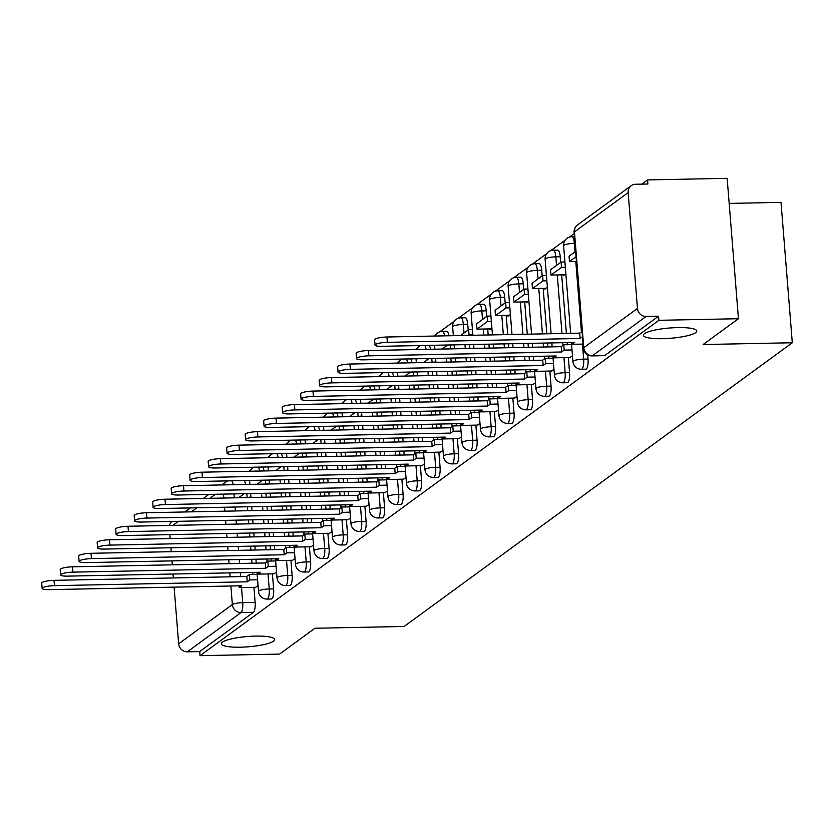 <?xml version="1.0" encoding="UTF-8"?>
<svg xmlns="http://www.w3.org/2000/svg" width="834" height="834" viewBox="0 0 834 834"><rect width="100%" height="100%" fill="white"/><g stroke="black" fill="none" stroke-linecap="round" stroke-linejoin="round"><path stroke-width="1.25" d="M662.488 338.687A26.782 5.16 -4.6 0 1 643.389 335.289A26.782 5.16 -4.6 0 1 677.667 327.595A26.782 5.16 -4.6 0 1 696.776 330.994A26.782 5.16 -4.6 0 1 662.488 338.687M240.421 647.194A26.782 5.16 -4.6 0 1 221.312 643.796A26.782 5.16 -4.6 0 1 255.6 636.102A26.782 5.16 -4.6 0 1 274.699 639.501A26.782 5.16 -4.6 0 1 240.421 647.194M585.833 369.17A8.371 2.46 -91.1 0 0 586.333 368.982A8.371 2.46 -91.1 0 0 588.043 359.068L583.644 359.152A8.371 2.46 88.9 0 1 581.934 369.076A8.371 2.46 88.9 0 1 581.444 369.253L585.833 369.17M567.339 382.691A8.371 2.46 -91.1 0 0 567.829 382.504A8.371 2.46 -91.1 0 0 569.549 372.589L565.15 372.673A8.371 2.46 88.9 0 1 563.43 382.597A8.371 2.46 88.9 0 1 562.94 382.775L567.339 382.691M548.845 396.202A8.371 2.46 -91.1 0 0 549.335 396.025A8.371 2.46 -91.1 0 0 551.055 386.111L546.656 386.194A8.371 2.46 88.9 0 1 544.936 396.108A8.371 2.46 88.9 0 1 544.446 396.296L548.845 396.202M530.351 409.723A8.371 2.46 -91.1 0 0 530.841 409.546A8.371 2.46 -91.1 0 0 532.551 399.622L528.151 399.715A8.371 2.46 88.9 0 1 526.442 409.63A8.371 2.46 88.9 0 1 525.952 409.817L530.351 409.723M511.857 423.245A8.371 2.46 -91.1 0 0 512.347 423.057A8.371 2.46 -91.1 0 0 514.057 413.143L509.657 413.226A8.371 2.46 88.9 0 1 507.948 423.151A8.371 2.46 88.9 0 1 507.458 423.328L511.857 423.245M493.363 436.766A8.371 2.46 -91.1 0 0 493.853 436.578A8.371 2.46 -91.1 0 0 495.563 426.664L491.163 426.747A8.371 2.46 88.9 0 1 489.454 436.672A8.371 2.46 88.9 0 1 488.964 436.849L493.363 436.766M474.869 450.277A8.371 2.46 -91.1 0 0 475.359 450.099A8.371 2.46 -91.1 0 0 477.069 440.185L472.669 440.269A8.371 2.46 88.9 0 1 470.96 450.183A8.371 2.46 88.9 0 1 470.47 450.37L474.869 450.277M456.375 463.798A8.371 2.46 -91.1 0 0 456.865 463.621A8.371 2.46 -91.1 0 0 458.575 453.696L454.176 453.79A8.371 2.46 88.9 0 1 452.466 463.704A8.371 2.46 88.9 0 1 451.976 463.892L456.375 463.798M437.871 477.319A8.371 2.46 -91.1 0 0 438.371 477.131A8.371 2.46 -91.1 0 0 440.081 467.217L435.682 467.301A8.371 2.46 88.9 0 1 433.972 477.225A8.371 2.46 88.9 0 1 433.471 477.402L437.871 477.319M419.377 490.84A8.371 2.46 -91.1 0 0 419.867 490.653A8.371 2.46 -91.1 0 0 421.587 480.738L417.188 480.822A8.371 2.46 88.9 0 1 415.468 490.746A8.371 2.46 88.9 0 1 414.978 490.924L419.377 490.84M400.883 504.351A8.371 2.46 -91.1 0 0 401.373 504.174A8.371 2.46 -91.1 0 0 403.093 494.26L398.694 494.343A8.371 2.46 88.9 0 1 396.974 504.257A8.371 2.46 88.9 0 1 396.484 504.445L400.883 504.351M382.389 517.872A8.371 2.46 -91.1 0 0 382.879 517.695A8.371 2.46 -91.1 0 0 384.589 507.77L380.189 507.864A8.371 2.46 88.9 0 1 378.48 517.778A8.371 2.46 88.9 0 1 377.99 517.966L382.389 517.872M363.895 531.394A8.371 2.46 -91.1 0 0 364.385 531.206A8.371 2.46 -91.1 0 0 366.095 521.292L361.695 521.375A8.371 2.46 88.9 0 1 359.986 531.3A8.371 2.46 88.9 0 1 359.496 531.477L363.895 531.394M345.401 544.915A8.371 2.46 -91.1 0 0 345.891 544.727A8.371 2.46 -91.1 0 0 347.601 534.813L343.201 534.896A8.371 2.46 88.9 0 1 341.492 544.821A8.371 2.46 88.9 0 1 341.002 544.998L345.401 544.915M326.907 558.426A8.371 2.46 -91.1 0 0 327.397 558.248A8.371 2.46 -91.1 0 0 329.107 548.334L324.707 548.418A8.371 2.46 88.9 0 1 322.998 558.332A8.371 2.46 88.9 0 1 322.508 558.519L326.907 558.426M308.413 571.947A8.371 2.46 -91.1 0 0 308.903 571.77A8.371 2.46 -91.1 0 0 310.613 561.845L306.214 561.939A8.371 2.46 88.9 0 1 304.504 571.853A8.371 2.46 88.9 0 1 304.014 572.041L308.413 571.947M289.909 585.468A8.371 2.46 -91.1 0 0 290.409 585.28A8.371 2.46 -91.1 0 0 292.119 575.366L287.72 575.46A8.371 2.46 88.9 0 1 286.01 585.374A8.371 2.46 88.9 0 1 285.509 585.551L289.909 585.468M271.415 598.989A8.371 2.46 -91.1 0 0 271.905 598.802A8.371 2.46 -91.1 0 0 273.625 588.887L269.226 588.971A8.371 2.46 88.9 0 1 267.506 598.895A8.371 2.46 88.9 0 1 267.016 599.073L271.415 598.989M738.444 318.713L703.114 344.536L792.3 342.753L404.136 626.47L314.95 628.252L279.619 654.075L200.035 655.67L658.86 320.308L738.444 318.713L727.154 178.33L647.57 179.925L641.805 184.137M574.199 233.551L569.309 237.127M565.191 240.129L550.815 250.638M546.697 253.651L532.311 264.159M528.203 267.172L513.817 277.68M509.71 280.693L495.323 291.202M491.205 294.204L476.829 304.712M472.711 307.725L458.335 318.234M454.217 321.246L439.841 331.755M435.723 334.768L433.951 336.06M417.229 348.278L415.457 349.582M398.735 361.8L396.963 363.103M380.241 375.321L378.459 376.614M361.737 388.842L359.965 390.135M343.243 402.353L341.471 403.656M324.749 415.874L322.977 417.177M306.255 429.395L304.483 430.688M287.761 442.917L285.989 444.209M269.267 456.427L267.495 457.73M250.773 469.949L249.001 471.252M729.166 203.402L781.01 202.37L792.3 342.753M647.57 179.925L647.893 184.012L635.498 184.262A8.371 7.84 53.8 0 0 631.213 185.69A8.371 7.84 53.8 0 0 628.158 192.612L637.478 308.434A8.371 7.84 53.8 0 0 646.131 316.461L592.421 355.711A8.371 2.46 88.9 0 1 591.931 355.899L604.337 355.649A8.371 2.46 88.9 0 0 604.827 355.472L592.421 355.711A8.371 7.84 53.8 0 1 583.769 347.695L637.478 308.434M658.86 320.308L658.537 316.211L646.131 316.461M247.437 506.78L247.75 510.721M248.49 519.905L248.803 523.846M249.543 533.03L249.866 536.971M250.607 546.166L250.919 550.096M251.66 559.291L251.972 563.221M252.712 572.416L252.89 574.543M253.911 587.355L255.131 602.409L242.725 602.648A8.371 2.46 88.9 0 1 241.016 612.573L187.306 651.823A8.371 7.84 -126.2 0 1 178.653 643.806L174.097 587.136M173.357 577.952L173.034 574.011M172.294 564.816L171.981 560.886M171.241 551.691L170.928 547.761M170.188 538.566L169.865 534.636M169.521 525.43A8.371 7.84 -126.2 0 1 171.908 521.438M187.306 651.823L199.701 651.583L200.035 655.67M274.042 573.802L276.534 572.02M292.536 560.281L295.027 558.499M311.03 546.76L313.521 544.988M329.524 533.249L332.026 531.466M348.018 519.728L350.52 517.945M366.512 506.207L369.014 504.424M385.016 492.685L387.508 490.913M403.51 479.175L406.002 477.392M422.004 465.653L424.496 463.871M440.498 452.132L442.99 450.35M458.992 438.611L461.483 436.839M477.486 425.1L479.988 423.318M489.329 328.898L489.402 329.764L491.893 327.939M495.98 411.579L498.482 409.796M507.823 315.388L507.896 316.242L510.387 314.428M514.474 398.058L516.976 396.275M526.327 301.866L526.39 302.721L528.881 300.907M532.978 384.537L535.47 382.764M544.821 288.345L544.883 289.21L547.375 287.386M551.472 371.026L553.964 369.243M563.315 274.824L563.377 275.689L565.869 273.865M569.966 357.505L572.458 355.722M587.699 354.846L588.043 359.068M560.229 256.757L555.83 256.851A8.371 2.46 88.9 0 0 553.286 250.21L557.685 250.127A8.371 2.46 -91.1 0 1 560.229 256.757L560.677 262.356M561.689 274.866L566.39 333.412M567.13 342.597L567.308 344.723M568.34 357.536L569.549 372.589M541.735 270.279L537.336 270.372A8.371 2.46 88.9 0 0 534.792 263.732L539.191 263.648A8.371 2.46 -91.1 0 1 541.735 270.279L542.183 275.866M543.184 288.376L546.843 333.798M547.584 342.993L547.896 346.923M548.636 356.118L548.814 358.245M549.835 371.057L551.055 386.111M523.241 283.8L518.842 283.883A8.371 2.46 88.9 0 0 516.298 277.253L520.697 277.169A8.371 2.46 -91.1 0 1 523.241 283.8L523.689 289.388M524.69 301.898L527.286 334.194M528.026 343.379L528.349 347.319M529.09 356.514L529.402 360.444M530.143 369.639L530.309 371.766M531.341 384.568L532.551 399.622M504.737 297.321L500.337 297.404A8.371 2.46 88.9 0 0 497.804 290.774L502.204 290.68A8.371 2.46 -91.1 0 1 504.737 297.321L505.196 302.909M506.196 315.419L507.739 334.58M508.479 343.775L508.792 347.705M509.532 356.9L509.855 360.841M510.596 370.025L510.908 373.966M511.649 383.15L511.815 385.277M512.847 398.089L514.057 413.143M486.243 310.832L481.844 310.926A8.371 2.46 88.9 0 0 479.31 304.285L483.71 304.202A8.371 2.46 -91.1 0 1 486.243 310.832L486.691 316.43M487.702 328.94L488.192 334.976M488.933 344.161L489.245 348.101M489.985 357.296L490.298 361.226M491.038 370.421L491.362 374.351M492.091 383.546L492.414 387.487M493.155 396.671L493.321 398.798M494.353 411.61L495.563 426.664M467.749 324.353L463.35 324.447A8.371 2.46 88.9 0 0 460.816 317.806L465.216 317.723A8.371 2.46 -91.1 0 1 467.749 324.353L468.197 329.941M469.375 344.557L469.688 348.497M470.428 357.682L470.751 361.622M471.491 370.807L471.804 374.747M472.544 383.942L472.857 387.873M473.597 397.067L473.921 400.998M474.661 410.192L474.827 412.319M475.86 425.132L477.069 440.185M450.881 358.078L451.194 362.008M451.934 371.203L452.257 375.133M452.998 384.328L453.31 388.269M454.05 397.453L454.363 401.394M455.103 410.589L455.427 414.519M456.167 423.714L456.334 425.84M457.366 438.642L458.575 453.696M432.387 371.599L432.7 375.529M433.44 384.724L433.763 388.654M434.493 397.849L434.816 401.779M435.557 410.974L435.869 414.915M436.609 424.099L436.922 428.04M437.662 437.235L437.84 439.351M438.872 452.164L440.081 467.217M413.893 385.11L414.206 389.051M414.946 398.235L415.259 402.176M415.999 411.37L416.322 415.301M417.063 424.496L417.375 428.426M418.115 437.621L418.428 441.561M419.168 450.746L419.346 452.872M420.378 465.685L421.587 480.738M395.399 398.631L395.712 402.572M396.452 411.756L396.765 415.697M397.505 424.881L397.828 428.822M398.569 438.017L398.881 441.947M399.622 451.142L399.934 455.072M400.674 464.267L400.852 466.394M401.873 479.206L403.093 494.26M376.895 412.152L377.218 416.083M377.958 425.277L378.271 429.218M379.011 438.403L379.324 442.343M380.064 451.528L380.387 455.468M381.128 464.663L381.44 468.593M382.18 477.788L382.347 479.915M383.379 492.727L384.589 507.77M358.401 425.674L358.724 429.604M359.464 438.799L359.777 442.729M360.517 451.924L360.83 455.854M361.57 465.049L361.893 468.989M362.634 478.174L362.946 482.115M363.687 491.309L363.853 493.426M364.885 506.238L366.095 521.292M339.907 439.184L340.23 443.125M340.97 452.32L341.283 456.25M342.023 465.445L342.336 469.375M343.076 478.57L343.399 482.5M344.129 491.695L344.452 495.636M345.193 504.82L345.359 506.947M346.391 519.759L347.601 534.813M321.413 452.706L321.726 456.646M322.466 465.831L322.789 469.771M323.529 478.956L323.842 482.896M324.582 492.091L324.895 496.022M325.635 505.216L325.958 509.147M326.699 518.341L326.865 520.468M327.898 533.28L329.107 548.334M302.919 466.227L303.232 470.157M303.972 479.352L304.295 483.293M305.036 492.477L305.348 496.418M306.088 505.602L306.401 509.543M307.141 518.738L307.465 522.668M308.205 531.863L308.372 533.989M309.404 546.802L310.613 561.845M284.425 479.748L284.738 483.678M285.478 492.873L285.801 496.803M286.531 505.998L286.854 509.928M287.594 519.123L287.907 523.064M288.647 532.248L288.96 536.189M289.7 545.384L289.878 547.511M290.91 560.312L292.119 575.366M265.931 493.259L266.244 497.2M266.984 506.394L267.297 510.325M268.037 519.519L268.36 523.45M269.101 532.645L269.413 536.575M270.153 545.77L270.466 549.71M271.206 558.895L271.384 561.021M272.416 573.834L273.625 588.887M255.548 587.324L258.04 585.541M448.994 335.758A8.371 2.46 -91.1 0 0 446.722 331.244L442.322 331.327A8.371 2.46 88.9 0 1 444.595 335.852M430.5 349.279A8.371 2.46 -91.1 0 0 429.166 345.359M412.006 362.8A8.371 2.46 -91.1 0 0 410.672 358.881M393.512 376.311A8.371 2.46 -91.1 0 0 392.178 372.402M375.019 389.832A8.371 2.46 -91.1 0 0 373.674 385.923M356.514 403.354A8.371 2.46 -91.1 0 0 355.18 399.434M338.02 416.875A8.371 2.46 -91.1 0 0 336.686 412.955M319.526 430.386A8.371 2.46 -91.1 0 0 318.192 426.476M301.032 443.907A8.371 2.46 -91.1 0 0 299.698 439.998M282.538 457.428A8.371 2.46 -91.1 0 0 281.204 453.508M264.044 470.949A8.371 2.46 -91.1 0 0 262.71 467.03M658.537 316.211L604.827 355.472M244.216 480.551A8.371 2.46 88.9 0 1 245.55 484.46M199.701 651.583L253.411 612.323A8.371 2.46 -91.1 0 0 255.131 602.409M42.127 588.418L41.7 583.102A9.622 1.856 -4.6 0 1 54.022 580.339L54.45 585.656A9.622 1.856 175.4 0 0 42.127 588.418A9.622 1.856 175.4 0 0 48.998 589.648L241.756 585.781L239.212 587.647L239.066 585.833M257.581 579.776L249.762 579.932L249.335 574.616L246.781 576.482L247.208 581.798L54.45 585.656M249.762 579.932L247.208 581.798M255.611 587.324L239.212 587.647M244.164 493.697L238.618 497.752M250.93 497.106L246.541 497.596M247.114 497.179L246.822 493.645M246.781 576.482L54.022 580.339M249.335 574.616L257.153 574.459M60.621 574.907L60.194 569.58A9.622 1.856 -4.6 0 1 72.516 566.818L72.944 572.145A9.622 1.856 175.4 0 0 60.621 574.907A9.622 1.856 175.4 0 0 67.491 576.127L260.25 572.27L257.706 574.126L257.56 572.322M276.075 566.255L268.256 566.411L267.829 561.094L265.285 562.96L265.712 568.277L72.944 572.145M268.256 566.411L265.712 568.277M274.105 573.802L257.706 574.126M262.658 480.175L257.112 484.231M269.424 483.584L265.045 484.074M265.608 483.657L265.316 480.123M265.285 562.96L72.516 566.818M267.829 561.094L275.647 560.938M79.115 561.386L78.688 556.069A9.622 1.856 -4.6 0 1 91.01 553.296L91.438 558.624A9.622 1.856 175.4 0 0 79.115 561.386A9.622 1.856 175.4 0 0 85.985 562.606L278.754 558.749L276.2 560.615L276.054 558.801M294.569 552.744L286.75 552.9L286.323 547.573L283.779 549.439L284.206 554.756L91.438 558.624M286.75 552.9L284.206 554.756M292.598 560.281L276.2 560.615M281.152 466.665L275.616 470.71M287.918 470.063L283.539 470.553M284.102 470.147L283.821 466.613M283.779 549.439L91.01 553.296M286.323 547.573L294.141 547.417M97.609 547.865L97.182 542.548A9.622 1.856 -4.6 0 1 109.504 539.786L109.932 545.102A9.622 1.856 175.4 0 0 97.609 547.865A9.622 1.856 175.4 0 0 104.479 549.085L297.248 545.227L294.694 547.094L294.548 545.28M313.063 539.223L305.244 539.379L304.817 534.062L302.273 535.918L302.7 541.245L109.932 545.102M305.244 539.379L302.7 541.245M311.092 546.76L294.694 547.094M299.656 453.143L294.11 457.199M306.412 456.552L302.033 457.032M302.596 456.625L302.315 453.091M302.273 535.918L109.504 539.786M304.817 534.062L312.635 533.906M116.114 534.344L115.686 529.027A9.622 1.856 -4.6 0 1 127.998 526.264L128.426 531.581A9.622 1.856 175.4 0 0 116.114 534.344A9.622 1.856 175.4 0 0 122.973 535.574L315.742 531.706L313.188 533.572L313.042 531.758M331.557 525.701L323.748 525.858L323.311 520.541L320.767 522.407L321.194 527.724L128.426 531.581M323.748 525.858L321.194 527.724M329.586 533.249L313.188 533.572M318.15 439.622L312.604 443.678M324.906 443.031L320.527 443.521M321.09 443.104L320.809 439.57M320.767 522.407L127.998 526.264M323.311 520.541L331.129 520.385M134.608 520.833L134.18 515.506A9.622 1.856 -4.6 0 1 146.492 512.743L146.92 518.06A9.622 1.856 175.4 0 0 134.608 520.833A9.622 1.856 175.4 0 0 141.467 522.053L334.236 518.195L331.682 520.051L331.546 518.248M350.051 512.18L342.242 512.337L341.815 507.02L339.261 508.886L339.688 514.203L146.92 518.06M342.242 512.337L339.688 514.203M348.08 519.728L331.682 520.051M336.644 426.101L331.098 430.156M343.399 429.51L339.021 430M339.584 429.583L339.302 426.049M339.261 508.886L146.492 512.743M341.815 507.02L349.623 506.863M153.102 507.312L152.674 501.995A9.622 1.856 -4.6 0 1 164.996 499.222L165.424 504.549A9.622 1.856 175.4 0 0 153.102 507.312A9.622 1.856 175.4 0 0 159.961 508.531L352.73 504.674L350.186 506.54L350.04 504.726M368.545 498.669L360.736 498.826L360.309 493.499L357.755 495.365L358.182 500.681L165.424 504.549M360.736 498.826L358.182 500.681M366.574 506.207L350.186 506.54M355.138 412.59L349.592 416.635M361.893 415.989L357.515 416.479M358.078 416.072L357.796 412.538M357.755 495.365L164.996 499.222M360.309 493.499L368.117 493.342M171.595 493.791L171.168 488.474A9.622 1.856 -4.6 0 1 183.49 485.711L183.918 491.028A9.622 1.856 175.4 0 0 171.595 493.791A9.622 1.856 175.4 0 0 178.466 495.01L371.224 491.153L368.68 493.019L368.534 491.205M387.039 485.148L379.23 485.305L378.803 479.988L376.249 481.844L376.676 487.171L183.918 491.028M379.23 485.305L376.676 487.171M385.079 492.685L368.68 493.019M373.632 399.069L368.086 403.124M380.387 402.478L376.009 402.958M376.572 402.551L376.29 399.017M376.249 481.844L183.49 485.711M378.803 479.988L386.611 479.831M190.089 480.269L189.662 474.953A9.622 1.856 -4.6 0 1 201.984 472.19L202.412 477.507A9.622 1.856 175.4 0 0 190.089 480.269A9.622 1.856 175.4 0 0 196.96 481.499L389.718 477.632L387.174 479.498L387.028 477.684M405.543 471.627L397.724 471.783L397.297 466.467L394.743 468.333L395.18 473.649L202.412 477.507M397.724 471.783L395.18 473.649M403.573 479.164L387.174 479.498M392.126 385.548L386.58 389.603M398.892 388.957L394.503 389.447M395.076 389.03L394.784 385.496M394.743 468.333L201.984 472.19M397.297 466.467L405.115 466.31M208.583 466.759L208.156 461.431A9.622 1.856 -4.6 0 1 220.478 458.669L220.906 463.985A9.622 1.856 175.4 0 0 208.583 466.759A9.622 1.856 175.4 0 0 215.453 467.978L408.222 464.121L405.668 465.977L405.522 464.173M424.037 458.106L416.218 458.262L415.791 452.945L413.247 454.811L413.674 460.128L220.906 463.985M416.218 458.262L413.674 460.128M422.067 465.653L405.668 465.977M410.62 372.027L405.074 376.082M417.386 375.436L413.007 375.925M413.57 375.508L413.278 371.974M413.247 454.811L220.478 458.669M415.791 452.945L423.609 452.789M227.077 453.237L226.65 447.921A9.622 1.856 -4.6 0 1 238.972 445.147L239.4 450.475A9.622 1.856 175.4 0 0 227.077 453.237A9.622 1.856 175.4 0 0 233.947 454.457L426.716 450.6L424.162 452.455L424.016 450.652M442.531 444.595L434.712 444.751L434.285 439.424L431.741 441.29L432.168 446.607L239.4 450.475M434.712 444.751L432.168 446.607M440.56 452.132L424.162 452.455M429.114 358.516L423.578 362.561M435.88 361.914L431.501 362.404M432.064 361.998L431.783 358.453M431.741 441.29L238.972 445.147M434.285 439.424L442.103 439.268M245.571 439.716L245.144 434.399A9.622 1.856 -4.6 0 1 257.466 431.637L257.894 436.953A9.622 1.856 175.4 0 0 245.571 439.716A9.622 1.856 175.4 0 0 252.441 440.936L445.21 437.079L442.656 438.945L442.51 437.131M461.025 431.074L453.206 431.23L452.779 425.913L450.235 427.769L450.662 433.096L257.894 436.953M453.206 431.23L450.662 433.096M459.054 438.611L442.656 438.945M447.618 344.995L442.072 349.05M454.374 348.404L449.995 348.883M450.558 348.476L450.277 344.942M450.235 427.769L257.466 431.637M452.779 425.913L460.597 425.757M264.076 426.195L263.648 420.878A9.622 1.856 -4.6 0 1 275.96 418.115L276.388 423.432A9.622 1.856 175.4 0 0 264.076 426.195A9.622 1.856 175.4 0 0 270.935 427.425L463.704 423.557L461.15 425.423L461.004 423.609M479.519 417.553L471.71 417.709L471.273 412.392L468.729 414.258L469.156 419.575L276.388 423.432M471.71 417.709L469.156 419.575M477.548 425.09L461.15 425.423M472.868 334.882L469.052 334.955L468.625 329.638L460.566 335.529M468.625 329.638L472.44 329.555M469.052 334.955L468.489 335.372M468.729 414.258L275.96 418.115M471.273 412.392L479.091 412.236M282.57 412.684L282.142 407.357A9.622 1.856 -4.6 0 1 294.454 404.594L294.882 409.911A9.622 1.856 175.4 0 0 282.57 412.684A9.622 1.856 175.4 0 0 289.429 413.904L482.198 410.047L479.654 411.902L479.508 410.099M498.013 404.031L490.204 404.188L489.777 398.871L487.223 400.737L487.65 406.054L294.882 409.911M490.204 404.188L487.65 406.054M496.042 411.579L479.654 411.902M487.119 316.117L476.568 323.832L476.996 329.149L487.546 321.434L487.119 316.117L490.934 316.044M491.362 321.361L487.546 321.434M490.611 328.877L476.996 329.149M487.223 400.737L294.454 404.594M489.777 398.871L497.585 398.715M301.064 399.163L300.636 393.846A9.622 1.856 -4.6 0 1 312.958 391.073L313.386 396.4A9.622 1.856 175.4 0 0 301.064 399.163A9.622 1.856 175.4 0 0 307.923 400.383L500.692 396.525L498.148 398.381L498.002 396.577M516.507 390.521L508.698 390.677L508.271 385.35L505.717 387.216L506.144 392.533L313.386 396.4M508.698 390.677L506.144 392.533M514.536 398.058L498.148 398.381M505.613 302.596L495.062 310.311L495.49 315.627L506.04 307.923L505.613 302.596L509.428 302.523M509.855 307.84L506.04 307.923M509.105 315.356L495.49 315.627M505.717 387.216L312.958 391.073M508.271 385.35L516.079 385.193M319.558 385.642L319.13 380.325A9.622 1.856 -4.6 0 1 331.452 377.562L331.88 382.879A9.622 1.856 175.4 0 0 319.558 385.642A9.622 1.856 175.4 0 0 326.428 386.861L519.186 383.004L516.642 384.87L516.496 383.056M535.001 376.999L527.192 377.156L526.765 371.839L524.211 373.695L524.638 379.022L331.88 382.879M527.192 377.156L524.638 379.022M533.041 384.537L516.642 384.87M524.106 289.075L513.556 296.789L513.984 302.117L524.534 294.402L524.106 289.075L527.922 289.002M528.349 294.319L524.534 294.402M527.609 301.835L513.984 302.117M524.211 373.695L331.452 377.562M526.765 371.839L534.573 371.683M338.051 372.12L337.624 366.804A9.622 1.856 -4.6 0 1 349.946 364.041L350.374 369.358A9.622 1.856 175.4 0 0 338.051 372.12A9.622 1.856 175.4 0 0 344.922 373.351L537.68 369.483L535.136 371.349L534.99 369.535M553.505 363.478L545.686 363.634L545.259 358.318L542.705 360.173L543.143 365.501L350.374 369.358M545.686 363.634L543.143 365.501M551.535 371.015L535.136 371.349M542.611 275.564L532.05 283.279L532.478 288.595L543.038 280.881L542.611 275.564L546.416 275.481M546.854 280.808L543.038 280.881M546.103 288.324L532.478 288.595M542.705 360.173L349.946 364.041M545.259 358.318L553.078 358.161M356.545 358.61L356.118 353.282A9.622 1.856 -4.6 0 1 368.44 350.52L368.868 355.837A9.622 1.856 175.4 0 0 356.545 358.61A9.622 1.856 175.4 0 0 363.416 359.829L556.184 355.962L553.63 357.828L553.484 356.024M571.999 349.957L564.18 350.113L563.753 344.796L561.209 346.663L561.636 351.979L368.868 355.837M564.18 350.113L561.636 351.979M570.029 357.505L553.63 357.828M561.105 262.043L550.555 269.757L550.982 275.074L561.532 267.36L561.105 262.043L564.92 261.97M565.348 267.287L561.532 267.36M564.597 274.803L550.982 275.074M561.209 346.663L368.44 350.52M563.753 344.796L571.571 344.64M375.039 345.088L374.612 339.772A9.622 1.856 -4.6 0 1 386.934 336.999L387.362 342.326A9.622 1.856 175.4 0 0 375.039 345.088A9.622 1.856 175.4 0 0 381.909 346.308L574.678 342.451L572.124 344.306L571.978 342.503M582.08 331.4L579.703 333.141L580.13 338.458L387.362 342.326M582.507 336.728L580.13 338.458M583.091 344.088L572.124 344.306M575.637 251.42L569.049 256.236L569.476 261.553L576.065 256.736M576.44 261.417L569.476 261.553M579.703 333.141L386.934 336.999M628.158 192.612L574.449 231.862L583.769 347.695A8.371 1.616 175.4 0 0 583.425 348.205A8.371 8.371 0 0 0 591.931 355.899M233.979 493.905L234.291 497.835M235.032 507.03L235.355 510.961M236.095 520.155L236.408 524.096M237.148 533.28L237.461 537.221M238.201 546.406L238.524 550.346M239.264 559.541L239.577 563.471M240.317 572.666L240.63 576.596M241.516 587.605L242.725 602.648A8.371 1.616 -4.6 0 0 232.363 604.546L230.872 586M230.132 576.815L229.809 572.875M229.069 563.68L228.756 559.75M228.016 550.555L227.703 546.624M226.963 537.43L226.639 533.489M225.899 524.305L225.587 520.364M224.846 511.179L224.534 507.239M223.793 498.044L223.47 494.114M215.443 494.27L209.897 498.325M196.949 507.791L191.403 511.847M178.455 521.313L172.909 525.368M178.653 643.806L232.363 604.546A8.371 7.84 53.8 0 0 241.016 612.573L253.411 612.323M574.991 243.32L574.324 243.33L575.012 251.878M575.783 261.428L581.444 331.869M582.434 344.108L583.644 359.152A8.371 1.616 175.4 0 0 573.271 361.049A8.371 1.616 -4.6 0 0 572.927 361.56A8.371 8.371 0 0 0 581.444 369.253M553.286 250.21A8.371 8.371 0 0 0 545.113 259.249A8.371 1.616 175.4 0 1 545.457 258.738A8.371 1.616 175.4 0 1 555.83 256.851L556.518 265.389M557.289 274.949L561.991 333.496M562.731 342.691L562.95 345.38M563.94 357.619L565.15 372.673A8.371 1.616 175.4 0 0 554.777 374.57A8.371 1.616 -4.6 0 0 554.433 375.081A8.371 8.371 0 0 0 562.94 382.775M534.792 263.732A8.371 8.371 0 0 0 526.619 272.77A8.371 1.616 175.4 0 1 526.963 272.259A8.371 1.616 175.4 0 1 537.336 270.372L538.024 278.91M538.785 288.47L542.444 333.892M543.184 343.076L543.497 347.017M544.237 356.201L544.456 358.901M545.436 371.14L546.656 386.194A8.371 1.616 175.4 0 0 536.283 388.091A8.371 1.616 -4.6 0 0 535.939 388.602A8.371 8.371 0 0 0 544.446 396.296M516.298 277.253A8.371 8.371 0 0 0 508.125 286.291A8.371 1.616 175.4 0 1 508.469 285.781A8.371 1.616 175.4 0 1 518.842 283.883L519.53 292.432M520.291 301.991L522.887 334.278M523.627 343.472L523.95 347.403M524.69 356.598L525.003 360.538M525.743 369.723L525.962 372.423M526.942 384.662L528.151 399.715A8.371 1.616 175.4 0 0 517.789 401.602A8.371 1.616 -4.6 0 0 517.445 402.113A8.371 8.371 0 0 0 525.952 409.817M497.804 290.774A8.371 8.371 0 0 0 489.631 299.813A8.371 1.616 175.4 0 1 489.975 299.302A8.371 1.616 175.4 0 1 500.337 297.404L501.026 305.953M501.797 315.502L503.34 334.674M504.08 343.858L504.393 347.799M505.133 356.994L505.456 360.924M506.196 370.119L506.509 374.049M507.249 383.244L507.468 385.944M508.448 398.183L509.657 413.226A8.371 1.616 175.4 0 0 499.295 415.123A8.371 1.616 -4.6 0 0 498.951 415.634A8.371 8.371 0 0 0 507.458 423.328M479.31 304.285A8.371 8.371 0 0 0 471.137 313.323A8.371 1.616 175.4 0 1 471.481 312.813A8.371 1.616 175.4 0 1 481.844 310.926L482.532 319.464M483.303 329.023L483.793 335.059M484.533 344.254L484.846 348.185M485.586 357.379L485.899 361.32M486.639 370.504L486.962 374.445M487.692 383.63L488.015 387.57M488.755 396.765L488.974 399.455M489.954 411.694L491.163 426.747A8.371 1.616 175.4 0 0 480.801 428.645A8.371 1.616 -4.6 0 0 480.457 429.156A8.371 8.371 0 0 0 488.964 436.849M460.816 317.806A8.371 8.371 0 0 0 452.643 326.845A8.371 1.616 175.4 0 1 452.977 326.334A8.371 1.616 175.4 0 1 463.35 324.447L464.038 332.985M464.976 344.64L465.289 348.581M466.029 357.776L466.352 361.706M467.092 370.901L467.405 374.831M468.145 384.026L468.458 387.966M469.198 397.151L469.521 401.091M470.261 410.276L470.47 412.976M471.46 425.215L472.669 440.269A8.371 1.616 175.4 0 0 462.297 442.166A8.371 1.616 -4.6 0 0 461.963 442.677A8.371 8.371 0 0 0 470.47 450.37M445.429 345.036L445.544 346.506M446.482 358.161L446.795 362.102M447.535 371.286L447.858 375.227M448.598 384.422L448.911 388.352M449.651 397.547L449.964 401.477M450.704 410.672L451.027 414.613M451.767 423.797L451.976 426.497M452.966 438.736L454.176 453.79A8.371 1.616 175.4 0 0 443.803 455.677A8.371 1.616 -4.6 0 0 443.459 456.188A8.371 8.371 0 0 0 451.976 463.892M426.935 358.557L427.05 360.027M427.988 371.683L428.301 375.623M429.041 384.808L429.364 388.748M430.094 397.933L430.417 401.873M431.157 411.068L431.47 414.998M432.21 424.193L432.523 428.123M433.263 437.318L433.482 440.018M434.472 452.257L435.682 467.301A8.371 1.616 175.4 0 0 425.309 469.198A8.371 1.616 -4.6 0 0 424.965 469.709A8.371 8.371 0 0 0 433.471 477.402M408.431 372.079L408.556 373.549M409.494 385.204L409.807 389.134M410.547 398.329L410.86 402.259M411.6 411.454L411.923 415.395M412.663 424.579L412.976 428.52M413.716 437.714L414.029 441.645M414.769 450.84L414.988 453.529M415.978 465.768L417.188 480.822A8.371 1.616 175.4 0 0 406.815 482.719A8.371 1.616 -4.6 0 0 406.471 483.23A8.371 8.371 0 0 0 414.978 490.924M389.937 385.589L390.062 387.059M391 398.715L391.313 402.655M392.053 411.85L392.366 415.78M393.106 424.975L393.429 428.905M394.169 438.1L394.482 442.041M395.222 451.225L395.535 455.166M396.275 464.35L396.494 467.05M397.474 479.289L398.694 494.343A8.371 1.616 175.4 0 0 388.321 496.24A8.371 1.616 -4.6 0 0 387.977 496.751A8.371 8.371 0 0 0 396.484 504.445M371.443 399.111L371.568 400.581M372.496 412.236L372.819 416.176M373.559 425.361L373.872 429.302M374.612 438.496L374.925 442.427M375.665 451.621L375.988 455.552M376.728 464.747L377.041 468.687M377.781 477.872L378 480.572M378.98 492.811L380.189 507.864A8.371 1.616 175.4 0 0 369.827 509.751A8.371 1.616 -4.6 0 0 369.483 510.262A8.371 8.371 0 0 0 377.99 517.966M352.949 412.632L353.063 414.102M354.002 425.757L354.325 429.698M355.065 438.882L355.378 442.823M356.118 452.007L356.431 455.948M357.171 465.143L357.494 469.073M358.234 478.268L358.547 482.198M359.287 491.393L359.506 494.093M360.486 506.332L361.695 521.375A8.371 1.616 175.4 0 0 351.333 523.272A8.371 1.616 -4.6 0 0 350.989 523.783A8.371 8.371 0 0 0 359.496 531.477M334.455 426.153L334.57 427.623M335.508 439.278L335.831 443.208M336.571 452.403L336.884 456.334M337.624 465.528L337.937 469.469M338.677 478.653L339 482.594M339.73 491.789L340.053 495.719M340.793 504.914L341.012 507.604M341.992 519.843L343.201 534.896A8.371 1.616 175.4 0 0 332.839 536.794A8.371 1.616 -4.6 0 0 332.495 537.304A8.371 8.371 0 0 0 341.002 544.998M315.961 439.664L316.076 441.134M317.014 452.799L317.327 456.73M318.067 465.925L318.39 469.855M319.13 479.05L319.443 482.98M320.183 492.175L320.496 496.115M321.236 505.3L321.559 509.24M322.299 518.425L322.508 521.125M323.498 533.364L324.707 548.418A8.371 1.616 175.4 0 0 314.335 550.315A8.371 1.616 -4.6 0 0 313.991 550.826A8.371 8.371 0 0 0 322.508 558.519M297.467 453.185L297.582 454.655M298.52 466.31L298.833 470.251M299.573 479.435L299.896 483.376M300.636 492.571L300.949 496.501M301.689 505.696L302.002 509.626M302.742 518.821L303.065 522.762M303.805 531.946L304.014 534.646M305.004 546.885L306.214 561.939A8.371 1.616 175.4 0 0 295.841 563.826A8.371 1.616 -4.6 0 0 295.497 564.337A8.371 8.371 0 0 0 304.014 572.041M278.973 466.706L279.088 468.176M280.026 479.831L280.339 483.772M281.079 492.957L281.402 496.897M282.132 506.082L282.455 510.022M283.195 519.217L283.508 523.147M284.248 532.342L284.561 536.272M285.301 545.467L285.52 548.167M286.51 560.406L287.72 575.46A8.371 1.616 175.4 0 0 277.347 577.347A8.371 1.616 -4.6 0 0 277.003 577.858A8.371 8.371 0 0 0 285.509 585.551M260.469 480.228L260.594 481.698M261.532 493.353L261.845 497.283M262.585 506.478L262.898 510.408M263.638 519.603L263.961 523.543M264.701 532.728L265.014 536.669M265.754 545.863L266.067 549.794M266.807 558.989L267.026 561.678M268.016 573.917L269.226 588.971A8.371 1.616 175.4 0 0 258.853 590.868A8.371 1.616 -4.6 0 0 258.509 591.379A8.371 8.371 0 0 0 267.016 599.073M258.311 467.123A8.371 2.46 88.9 0 1 259.645 471.033M276.805 453.602A8.371 2.46 88.9 0 1 278.139 457.512M295.299 440.081A8.371 2.46 88.9 0 1 296.633 444.001M313.793 426.56A8.371 2.46 88.9 0 1 315.127 430.48M332.286 413.049A8.371 2.46 88.9 0 1 333.621 416.958M350.78 399.528A8.371 2.46 88.9 0 1 352.115 403.437M369.274 386.006A8.371 2.46 88.9 0 1 370.619 389.926M387.779 372.485A8.371 2.46 88.9 0 1 389.113 376.405M406.273 358.964A8.371 2.46 88.9 0 1 407.607 362.884M424.767 345.453A8.371 2.46 88.9 0 1 426.101 349.363M571.78 236.7A8.371 2.46 88.9 0 1 574.324 243.33A8.371 1.616 175.4 0 0 563.951 245.227A8.371 1.616 175.4 0 0 563.607 245.738A8.371 8.371 0 0 1 571.78 236.7L574.449 236.648M231.81 480.801A8.371 2.46 88.9 0 1 233.145 484.71M574.105 232.373A8.371 1.616 175.4 0 1 574.449 231.862A8.371 7.84 -126.2 0 1 577.514 224.951A8.371 8.371 0 0 0 574.105 232.373L583.425 348.205M223.648 484.898A8.371 7.84 -126.2 0 1 226.097 481.802L221.813 484.94M254.203 467.196A8.371 8.371 0 0 0 250.002 471.231M258.509 591.379L256.976 572.332M256.236 563.138L255.923 559.207M255.183 550.013L254.86 546.072M254.13 536.888L253.807 532.947M253.067 523.762L252.754 519.822M252.014 510.627L251.701 506.697M250.961 497.502L250.638 493.572M249.898 484.377L249.585 480.447M272.708 453.686A8.371 8.371 0 0 0 268.496 457.71M277.003 577.858L275.47 558.811M274.73 549.616L274.417 545.686M273.677 536.491L273.364 532.561M272.624 523.366L272.301 519.436M271.561 510.241L271.248 506.301M270.508 497.116L270.195 493.175M269.455 483.981L269.132 480.05M268.392 470.856L268.079 466.925M291.202 440.164A8.371 8.371 0 0 0 286.99 444.188M295.497 564.337L293.964 545.29M293.224 536.106L292.911 532.165M292.171 522.97L291.858 519.04M291.118 509.845L290.795 505.915M290.055 496.72L289.742 492.79M289.002 483.595L288.689 479.654M287.949 470.47L287.626 466.529M286.896 457.345L286.573 453.404M309.695 426.643A8.371 8.371 0 0 0 305.494 430.667M313.991 550.826L312.458 531.779M311.728 522.584L311.405 518.644M310.665 509.459L310.352 505.519M309.612 496.334L309.299 492.394M308.559 483.199L308.236 479.269M307.496 470.074L307.183 466.143M306.443 456.949L306.13 453.008M305.39 443.824L305.067 439.883M328.189 413.122A8.371 8.371 0 0 0 323.988 417.156M332.495 537.304L330.962 518.258M330.222 509.063L329.899 505.133M329.159 495.938L328.846 491.997M328.106 482.813L327.793 478.872M327.053 469.688L326.73 465.747M325.99 456.552L325.677 452.622M324.937 443.427L324.624 439.497M323.884 430.302L323.561 426.362M346.683 399.611A8.371 8.371 0 0 0 342.482 403.635M350.989 523.783L349.456 504.737M348.716 495.542L348.393 491.612M347.653 482.417L347.34 478.487M346.6 469.292L346.287 465.362M345.547 456.167L345.224 452.226M344.494 443.042L344.171 439.101M343.431 429.906L343.118 425.976M342.378 416.781L342.065 412.851M365.177 386.09A8.371 8.371 0 0 0 360.976 390.114M369.483 510.262L367.95 491.216M367.21 482.031L366.897 478.091M366.157 468.896L365.834 464.965M365.094 455.771L364.781 451.84M364.041 442.646L363.728 438.715M362.988 429.52L362.665 425.58M361.925 416.395L361.612 412.455M360.872 403.26L360.559 399.33M383.671 372.569A8.371 8.371 0 0 0 379.47 376.593M387.977 496.751L386.444 477.705M385.704 468.51L385.391 464.569M384.651 455.385L384.328 451.444M383.588 442.26L383.275 438.319M382.535 429.124L382.222 425.194M381.482 415.999L381.159 412.069M380.419 402.874L380.106 398.933M379.366 389.749L379.053 385.808M402.176 359.047A8.371 8.371 0 0 0 397.964 363.082M406.471 483.23L404.938 464.184M404.198 454.989L403.885 451.058M403.145 441.864L402.822 437.923M402.092 428.739L401.769 424.798M401.029 415.613L400.716 411.673M399.976 402.478L399.663 398.548M398.923 389.353L398.6 385.423M397.86 376.228L397.547 372.287M420.67 345.537A8.371 8.371 0 0 0 416.458 349.561M424.965 469.709L423.432 450.662M422.692 441.467L422.379 437.537M421.639 428.342L421.326 424.412M420.586 415.217L420.263 411.277M419.523 402.092L419.21 398.152M418.47 388.967L418.157 385.027M417.417 375.832L417.094 371.901M416.354 362.707L416.041 358.776M442.322 331.327A8.371 8.371 0 0 0 434.952 336.039M443.459 456.188L441.926 437.141M441.186 427.957L440.873 424.016M440.133 414.821L439.82 410.891M439.08 401.696L438.757 397.766M438.027 388.571L437.704 384.641M436.964 375.446L436.651 371.505M435.911 362.321L435.598 358.38M434.858 349.185L434.535 345.255M461.963 442.677L460.431 423.63M459.69 414.435L459.367 410.495M458.627 401.31L458.314 397.37M457.574 388.175L457.261 384.245M456.521 375.05L456.198 371.12M455.458 361.925L455.145 357.994M454.405 348.8L454.092 344.859M453.352 335.675L452.643 326.845M480.457 429.156L478.924 410.109M478.184 400.914L477.861 396.984M477.121 387.789L476.808 383.849M476.068 374.664L475.755 370.723M475.015 361.539L474.692 357.598M473.952 348.404L473.639 344.473M472.899 335.278L471.137 313.323M498.951 415.634L497.418 396.588M496.678 387.393L496.355 383.463M495.625 374.268L495.302 370.338M494.562 361.143L494.249 357.202M493.509 348.018L493.196 344.077M492.456 334.893L489.631 299.813M517.445 402.113L515.912 383.067M515.172 373.882L514.859 369.942M514.119 360.747L513.796 356.816M513.056 347.622L512.743 343.691M512.003 334.497L508.125 286.291M535.939 388.602L534.406 369.556M533.666 360.361L533.353 356.42M532.613 347.236L532.29 343.295M531.55 334.1L526.619 272.77M554.433 375.081L552.9 356.035M552.16 346.84L551.847 342.91M551.107 333.715L545.113 259.249M572.927 361.56L571.394 342.513M570.654 333.319L563.607 245.738M631.213 185.69L577.514 224.951M227.713 480.884A8.371 8.371 0 0 0 226.097 481.802M208.854 494.406L203.319 498.461M190.361 507.927L184.814 511.982"/></g></svg>
